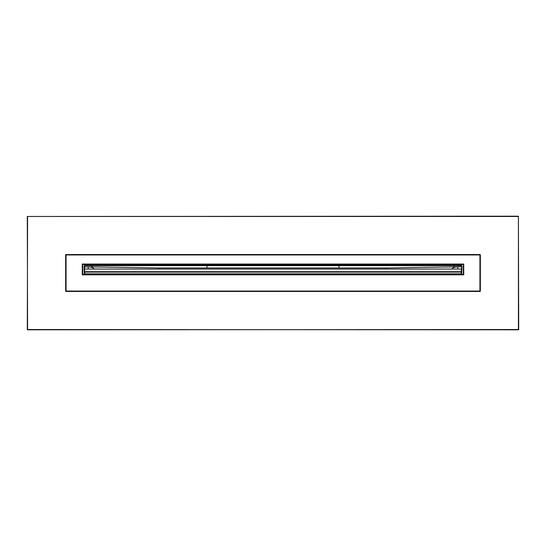 <?xml version="1.0" encoding="UTF-8"?>
<svg xmlns="http://www.w3.org/2000/svg" width="546" height="546" viewBox="0 0 546 546"><rect width="100%" height="100%" fill="white"/><g stroke="black" fill="none" stroke-linecap="round" stroke-linejoin="round"><path stroke-width="0.82" d="M449.297 264.476L449.324 265.206L446.887 265.206L446.853 264.476M446.648 274.42L446.662 273.839M99.147 264.476L99.113 265.206L96.676 265.206L96.703 264.476M99.352 274.42L99.338 273.839M268.748 264.476A6.238 6.238 0 0 0 268.059 265.233M269.021 273.839A6.238 6.238 0 0 0 269.854 274.42M276.146 274.42A6.238 6.238 0 0 0 276.979 273.839M277.941 265.233A6.238 6.238 0 0 0 277.252 264.476M146.444 264.476L146.41 265.233M145.98 273.839L145.393 274.29L128.446 274.42M400.02 273.839L400.607 274.29L417.553 274.42M399.556 264.476L399.59 265.226M379.217 274.29L378.794 273.88A0.423 0.423 0 0 0 379.217 274.29L388.254 274.29L388.834 273.839M389.264 265.233L389.305 264.476M378.494 265.233L378.467 264.476M365.895 274.29L365.472 273.88A0.423 0.423 0 0 0 365.895 274.29L375.382 274.29A0.423 0.423 0 0 0 375.812 273.88L375.812 273.839M376.112 265.233L376.139 264.476M365.172 265.233L365.144 264.476M352.586 273.839L353.173 274.29L362.066 274.29A0.423 0.423 0 0 0 362.489 273.88L362.489 273.839M362.79 265.233L362.817 264.476M352.115 264.476L352.156 265.233M304.968 273.839L305.569 274.29L340.813 274.29L341.4 273.839M341.83 265.233L341.871 264.476M304.491 264.476L304.531 265.233M241.509 264.476L241.469 265.233M241.032 273.839L238.998 273.88A0.423 0.409 -90 0 1 238.588 274.29L238.998 273.839M204.6 273.839L205.187 274.29L240.431 274.29L241.025 273.88M204.17 265.233L204.129 264.476M193.885 264.476L193.844 265.233M193.414 273.839L192.827 274.29L183.934 274.29A0.423 0.423 0 0 1 183.511 273.88L183.511 273.839M183.21 265.233L183.183 264.476M170.618 274.29L170.188 273.88A0.423 0.423 0 0 0 170.618 274.29L180.105 274.29A0.423 0.423 0 0 0 180.528 273.88L180.528 273.839M180.828 265.233L180.856 264.476M169.888 265.233L169.861 264.476M157.166 273.839L157.746 274.29L166.783 274.29A0.423 0.423 0 0 0 167.206 273.88L167.206 273.839M167.506 265.233L167.533 264.476M156.736 265.233L156.695 264.476M180.187 264.476L180.16 265.233M170.536 264.476L170.557 265.233M180.528 273.88L180.105 273.839M375.812 273.88L375.389 273.839M375.464 264.476L375.443 265.233M365.813 264.476L365.84 265.233M111.609 273.839L112.019 274.29A0.423 0.409 90 0 1 111.609 273.88L109.596 273.88L110.19 274.29L127.259 274.42M418.741 274.42L435.81 274.29L436.404 273.839M157.166 273.88L159.145 273.88A0.423 0.409 -90 0 0 159.555 274.29L159.555 273.839M143.994 273.839L143.994 273.88A0.423 0.409 -90 0 1 143.584 274.29L143.584 273.88L129.47 273.88M145.973 273.88L143.584 273.839M111.377 265.226L111.357 264.476M144.253 264.476L144.233 265.226M159.145 273.839L167.206 273.88M158.906 265.233L158.886 264.476M339.011 273.839L339.011 274.29A0.423 0.409 90 0 0 339.421 273.88L307.412 273.88L307.412 274.29A0.423 0.409 90 0 1 307.002 273.88L307.412 273.839M304.975 273.88L307.002 273.839M306.763 265.233L306.743 264.476M339.68 264.476L339.653 265.233M339.421 273.839L341.4 273.88M354.982 273.88L354.982 274.29A0.423 0.409 90 0 1 354.566 273.88L362.489 273.88M387.114 264.476L387.094 265.233M386.855 273.839L379.217 273.839M386.445 273.839L386.445 274.29A0.423 0.409 90 0 0 386.855 273.88L388.834 273.88M402.416 274.29A0.423 0.409 90 0 1 402.006 273.88L402.416 274.29M401.767 265.226L401.747 264.476M354.334 265.233L354.313 264.476M183.934 273.839L183.511 273.88M191.353 273.839L191.018 274.29M206.989 274.29A0.423 0.409 90 0 1 206.579 273.88L206.989 274.29M204.6 273.88L206.579 273.839M206.347 265.233L206.32 264.476M239.257 264.476L239.237 265.233M191.619 264.476L191.598 265.233M434.643 264.476L434.623 265.226M434.391 273.839L433.981 274.29A0.423 0.409 90 0 0 434.391 273.88L436.404 273.88M436.841 265.226L436.882 264.476M109.159 265.226L109.118 264.476M386.336 269.035L386.336 267.956L339.025 267.956L339.025 265.649L84.719 265.643L84.569 269.035L84.145 269.178L84.111 266.926L88.206 266.871C90.766 266.994 92.513 267.472 93.462 268.304L94.137 269.035M84.569 269.035L88.159 269.035L88.186 266.871M88.541 269.035L88.159 269.035M159.664 269.035L159.664 267.956L88.206 266.871M94.144 268.966L97.939 269.035M461.281 265.247L461.848 265.779L461.281 265.22L92.069 265.226L92.069 266.96M461.281 265.643L461.281 265.22L453.931 265.226L453.931 265.643L461.848 265.779L461.431 269.035L457.459 269.035M461.855 269.178L461.889 266.926L461.855 270.891L461.855 269.178L461.431 269.035M448.061 269.035L451.863 269.035M385.66 267.963L461.459 266.789L461.425 265.786M452.545 269.035L452.538 268.304C453.48 267.472 455.234 266.994 457.794 266.871M452.538 268.304L451.856 268.966M339.025 265.233L84.719 265.22L84.152 265.779L84.221 273.246A0.601 0.566 -90 0 0 84.787 273.839L461.213 273.839L461.213 272.092L461.779 271.553L461.779 273.246A0.601 0.566 90 0 1 461.213 273.839M84.145 269.178L84.145 270.891M84.787 273.839L84.787 272.092L84.221 271.553L84.787 272.092L461.213 272.092L461.397 269.035L461.82 269.185L461.855 270.891M206.975 265.649L206.975 267.956L339.025 267.956M206.975 267.956L159.664 267.956M461.35 271.553L461.779 271.553L461.82 269.185M461.397 269.035L84.603 269.035L84.18 269.185L84.18 270.891M461.779 273.246L461.82 270.891M27.3 216.475L27.587 329.811L518.7 329.525L518.413 216.189L27.3 216.475M463.308 264.476L82.692 264.476L82.692 274.42L463.308 274.42L463.308 264.476L463.738 264.052L82.262 264.052L82.692 264.476M479.927 291.462L66.073 291.462L65.643 291.038A0.423 0.423 0 0 0 66.073 291.462A0.423 0.423 0 0 1 65.643 291.038L65.643 254.962L66.073 254.962L66.073 291.038L479.927 291.038L479.927 291.462A0.423 0.423 0 0 0 480.357 291.038L479.927 291.038L479.927 254.962L66.073 254.962L66.073 254.538A0.423 0.423 0 0 0 65.643 254.962A0.423 0.423 0 0 1 66.073 254.538L479.927 254.538L480.357 254.962L480.357 291.038A0.423 0.423 0 0 1 479.927 291.462M480.357 254.962A0.423 0.423 0 0 0 479.927 254.538M82.262 264.052L82.262 274.85L463.738 274.85L463.308 274.42M82.262 274.85L82.692 274.42M180.105 274.29L180.105 273.88L170.611 273.839M375.382 274.29L375.382 273.88L365.895 273.839M126.235 273.88L112.019 273.839M111.787 265.226L111.766 264.476M143.837 264.476L143.816 265.226M159.323 265.233L159.302 264.476M166.783 274.29L166.783 273.839M167.11 264.476L167.083 265.233M307.18 265.233L307.159 264.476M339.264 264.476L339.243 265.233M352.586 273.88L354.566 273.88M378.89 264.476L378.917 265.233M386.698 264.476L386.677 265.233M400.027 273.88L402.006 273.88M354.743 265.233L354.723 264.476M362.066 274.29L362.066 273.839M362.394 264.476L362.367 265.233M183.606 264.476L183.633 265.233M183.934 274.29L183.934 273.88L193.414 273.88M238.588 273.839L206.989 273.839M206.757 265.233L206.736 264.476M238.841 264.476L238.82 265.233M434.234 264.476L434.213 265.226M433.981 273.839L419.765 273.88M402.184 265.226L402.163 264.476M416.53 273.88L402.416 273.88M93.462 268.304L93.455 269.035M457.814 266.871L457.841 269.035M84.719 265.247L92.069 265.247M339.086 265.233L453.931 265.247M339.025 265.254L339.025 265.649L453.931 265.643L453.931 266.96M128.112 273.983L129.491 274.29M126.215 274.29L127.593 273.983M418.407 273.983L419.785 274.29M416.509 274.29L417.888 273.983M461.213 271.703L84.787 271.703M84.65 271.553L84.603 269.035M84.18 269.185L84.221 273.246M518.413 216.475L27.587 216.475L27.3 329.525L518.413 329.811L518.413 216.475M463.738 274.85L463.738 264.052M449.16 274.42L449.174 273.839M96.84 274.42L96.826 273.839M461.889 266.926L461.848 265.779"/></g></svg>
